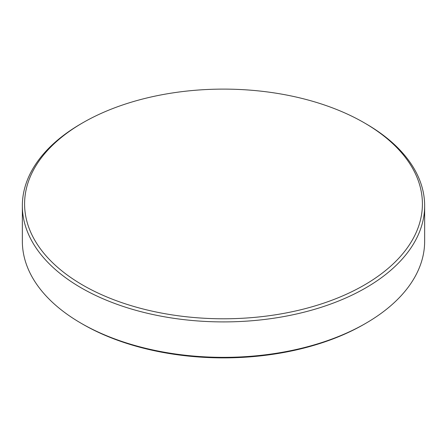 <?xml version="1.0" encoding="UTF-8"?>
<svg xmlns="http://www.w3.org/2000/svg" width="447" height="447" viewBox="0 0 447 447"><rect width="100%" height="100%" fill="white"/><g stroke="black" fill="none" stroke-linecap="round" stroke-linejoin="round"><path stroke-width="0.67" d="M82.851 122.746A198.909 114.84 0 0 0 82.846 122.746A198.909 114.84 0 0 0 82.851 285.152A198.909 114.84 0 0 0 364.149 285.152A198.909 114.84 0 0 0 364.154 122.746A198.909 114.84 0 0 0 82.851 122.746M81.265 123.663L82.846 122.746L81.265 123.657A201.15 116.131 0 0 0 81.265 123.663A201.15 116.131 0 0 0 22.35 205.776A201.15 116.131 0 0 0 146.521 313.068A201.15 116.131 0 0 0 365.735 287.896A201.15 116.131 0 0 0 424.65 205.776A201.15 116.131 0 0 0 365.735 123.663L364.154 122.746M22.35 205.776L22.35 241.224A201.15 116.131 0 0 0 81.265 323.337A201.15 116.131 0 0 0 365.735 323.343A201.15 116.131 0 0 0 365.735 323.337A201.15 116.131 0 0 0 424.65 241.224L424.65 205.776M81.265 323.337L82.846 324.254A198.909 114.84 0 0 0 364.149 324.254L365.735 323.343L364.154 324.254A198.909 114.84 0 0 1 364.149 324.254"/></g></svg>
